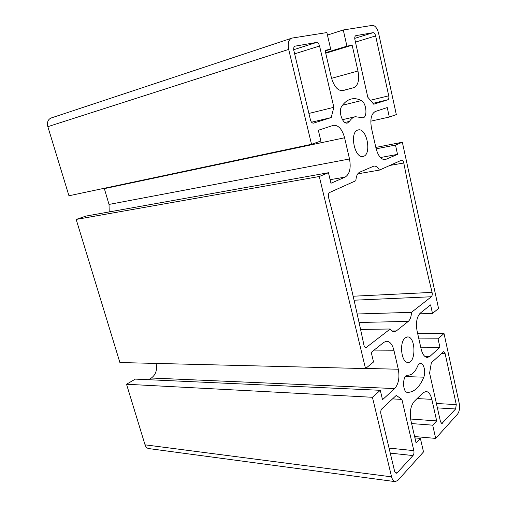 <?xml version="1.0" encoding="UTF-8"?>
<svg xmlns="http://www.w3.org/2000/svg" width="507" height="507" viewBox="0 0 507 507"><rect width="100%" height="100%" fill="white"/><g stroke="black" fill="none" stroke-linecap="round" stroke-linejoin="round"><path stroke-width="0.76" d="M357.758 130.071L358.215 129.944C367.062 127.485 372.043 155.313 362.999 156.416C354.64 158.799 349.31 132.308 357.758 130.071M405.201 337.865L407.546 336.933C415.715 336.312 416.247 363.069 408.008 362.416C401.36 362.999 398.977 342.25 405.201 337.865M411.608 423.567L432.699 425.177L435.69 438.403L414.612 436.54M410.607 419.029L436.679 420.905L432.699 425.177M414.929 437.896L420.385 438.39L416.108 442.985L410.904 420.544C409.491 412.299 410.613 405.904 414.276 401.36L423.06 392.754L426.019 391.442C428.675 391.797 430.614 394.433 431.825 399.339L436.679 420.905M126.528 384.243L135.344 379.103L380.269 390.301L372.43 397.285L126.528 384.243L145.034 444.816C145.769 447.016 147.043 448.27 148.849 448.587L395.168 481.631L397.875 480.383L423.51 451.927L420.385 438.39M148.526 379.705L151.365 378.019C155.826 374.66 157.398 369.799 156.08 363.43M374.109 350.103L393.895 350.223C392.412 344.519 390.022 341.509 386.721 341.205L383.843 342.307L371.244 352.397L373.526 361.985L365.522 368.576L119.899 362.537L76.177 219.43L85.994 216.077L328.447 172.729L319.283 176.512L76.177 219.43M109.208 211.926L109.024 204.429L104.239 188.281M104.347 188.629L344.589 137.771C342.174 129.203 338.467 125.039 333.473 125.299L318.333 130.267L320.893 141.016L311.526 144.299L68.952 195.772L47.842 126.668C46.847 122.352 47.937 119.462 51.106 118.011L292.057 38.076L326.876 32.575L330.716 49.242L325.202 50.934M393.895 350.223L398.306 369.235C399.782 377.601 398.578 384.046 394.68 388.577L382.512 399.7L380.269 390.301M365.522 368.576L319.283 176.512M344.589 137.771L349.513 158.976C351.142 168.102 349.691 174.142 345.147 177.101L330.957 183.255L328.447 172.729M311.526 144.299L288.686 49.413C287.57 43.488 288.521 39.749 291.544 38.202M325.728 53.222L352.156 45.18L357.967 71.012C359.539 79.986 358.157 85.525 353.829 87.641L342.827 90.62C337.839 90.987 334.012 86.596 331.344 77.432L325.057 50.313L330.716 49.242M325.602 52.677L346.934 46.169L352.156 45.18M327.452 35.084L343.271 29.983L346.934 46.169M343.271 29.983L372.436 25.369C375.174 25.502 377.246 28.227 378.666 33.544L396.322 114.588L389.325 117.041L370.807 121.167M380.434 157.538L397.532 154.382L385.2 159.623C381.163 159.718 378.102 155.941 376.023 148.291L371.479 128.1C369.983 119.278 371.27 113.739 375.332 111.477L387.24 107.554L389.325 117.041M376.143 148.824L395.485 145.065L397.532 154.382M375.826 147.423L402.343 142.239L395.485 145.065M402.343 142.239L438.555 308.465L432.484 313.459L419.562 313.833M418.871 338.917L438.054 338.822L439.911 347.251L429.923 356.377L427.344 357.473C424.562 357.182 422.502 354.393 421.165 349.108L417.071 330.906C415.702 322.782 416.773 316.856 420.284 313.136L430.601 304.878L432.484 313.459M417.717 333.777L444.012 333.517L438.054 338.822M420.734 347.194L439.911 347.251M444.012 333.517L459.203 403.236C459.976 407.869 459.424 411.5 457.548 414.137L435.69 438.403M395.168 481.631C393.527 481.314 392.336 479.723 391.581 476.853L372.43 397.285M341.655 106.502C338.074 111.325 342.713 124.595 347.377 123.03L349.424 121.427C351.091 118.828 353.075 117.25 355.388 116.699L362.974 117.82C367.752 117.174 366.403 102.877 361.352 100.595C357.879 98.757 354.482 98.231 351.161 99.03C347.517 99.955 344.348 102.446 341.655 106.502M423.795 377.17C425.956 372.182 423.884 363.234 420.595 363.449C419.365 363.481 418.345 364.438 417.534 366.339C415.062 372.176 411.849 375.142 407.888 375.231L407.742 375.224C402.311 374.597 402.171 392.589 407.628 392.412L407.698 392.412C414.384 392.12 419.745 387.037 423.795 377.17L405.372 376.593M331.204 117.567L333.853 107.319L319.568 46.017C318.884 43.653 317.87 42.461 316.52 42.442L295.011 46.169C293.8 46.783 293.414 48.273 293.857 50.643L310.43 119.823C311.108 122.117 312.128 123.22 313.491 123.131L331.204 117.567L311.545 122.2M412.99 455.559C413.908 454.31 414.187 452.669 413.832 450.628L401.899 399.396L396.284 395.403L381.853 408.832C380.82 410.055 380.491 411.747 380.877 413.927L394.649 471.428L396.094 473.348L397.152 472.866L412.99 455.559L390.27 453.131M387.842 99.771C388.799 99.245 389.097 97.927 388.736 95.804L375.636 35.921C375.066 33.785 374.229 32.702 373.133 32.663L355.819 35.661C354.837 36.174 354.532 37.505 354.913 39.654L367.809 97.236L373.716 104.208L387.842 99.771L372.975 103.339M455.603 408.978L456.275 404.599L445.114 353.588L443.676 351.579L431.349 362.765L429.594 373.082L440.488 421.723L441.812 423.586L455.603 408.978L437.389 407.888M379.451 170.099C377.772 167.19 375.909 165.852 373.868 166.1L359.755 172.158C357.441 173.356 356.142 176.202 355.857 180.707L329.683 192.47C328.428 193.319 328.048 194.967 328.542 197.419C341.997 247.815 353.797 297.07 363.956 345.185C364.349 346.775 365.008 347.612 365.934 347.707L390.225 328.999C391.41 330.824 392.729 331.743 394.186 331.762L396.316 330.938L408.274 321.4C410.226 319.657 411.291 316.634 411.481 312.337L431.349 296.76C432.205 295.847 432.439 294.39 432.065 292.381C422.052 251.231 412.622 208.098 403.781 162.994C403.325 161.106 402.615 160.161 401.639 160.155L379.451 170.099L357.809 173.831M360.578 329.436L390.225 328.999M357.175 313.991L411.481 312.337M392.532 398.895L401.899 399.396M308.902 113.448L333.853 107.319M417.115 398.578L431.825 399.339M151.365 378.019L394.68 388.577M365.693 368.437L398.306 369.235M330.101 179.674L345.147 177.101M109.024 204.429L349.513 158.976M47.842 126.668L288.686 49.413M341.876 90.759L353.829 87.641M331.565 78.312L357.967 71.012M384.35 159.68L386.011 159.375M424.727 356.32L429.923 356.377M392.006 330.995L396.316 330.938M359.057 322.471L408.274 321.4M354.057 300.207L431.349 296.76M353.145 296.227L432.065 292.381M389.813 165.447L403.781 162.994M441.071 423.111L442.573 423.225M395.124 472.606L397.152 472.866M294.84 46.238L295.188 46.124M342.555 105.209L361.352 100.595M145.034 444.816L391.581 476.853M365.135 347.409L366.726 347.409M436.407 403.496L456.275 404.599M441.242 353.55L445.114 353.588M370.383 100.278L388.736 95.804M354.742 38.374L373.133 32.663M355.458 42.106L375.636 35.921M389.065 448.099L413.832 450.628M293.699 49.711L316.52 42.442M294.624 53.843L319.568 46.017M344.887 122.46L349.424 121.427M342.447 119.684L355.388 116.699"/></g></svg>
